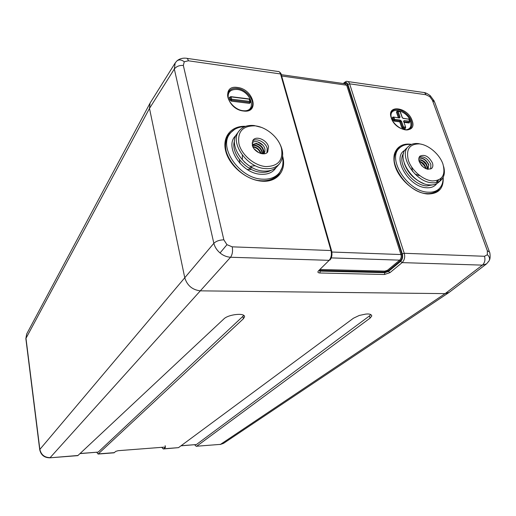 <?xml version="1.0" encoding="UTF-8"?>
<svg xmlns="http://www.w3.org/2000/svg" width="516" height="516" viewBox="0 0 516 516"><rect width="100%" height="100%" fill="white"/><g stroke="black" fill="none" stroke-linecap="round" stroke-linejoin="round"><path stroke-width="0.77" d="M440.464 187.269L437.826 190.785M281.375 169.525L278.388 175.04M425.532 193.494L426.351 193.571C430.834 193.874 434.459 192.842 437.22 190.462L438.806 189.069C441.812 186.328 443.225 182.509 443.038 177.601M411.271 144.519C406.318 144.067 402.377 145.254 399.442 148.066C386.69 158.651 407.692 191.649 427.932 192.171C432.421 192.481 436.046 191.449 438.806 189.069M408.498 146.409L406.208 148.653C395.714 157.303 412.961 184.393 429.57 184.909C433.298 185.18 436.297 184.328 438.574 182.348L440.98 180.219C438.703 182.2 435.704 183.045 431.969 182.767C415.328 182.219 397.997 155.052 408.498 146.409C410.923 144.106 414.187 143.164 418.295 143.583L422.346 144.461M439.671 181.193L441.322 178.143M443.695 166.674C445.166 172.557 444.263 177.072 440.98 180.219M432.382 180.935C442.335 180.581 445.843 174.905 442.896 163.907C439.438 154.129 428.577 144.854 419.437 143.899C409.433 143.874 405.757 149.414 408.408 160.521C411.736 170.544 423.126 180.232 432.382 180.935M419.282 157.032C424.023 156.103 427.874 158.535 430.834 164.34L430.763 168.996M419.224 161.585C418.47 159.238 418.708 157.432 419.934 156.167C424.642 154.103 428.802 156.342 432.408 162.882C433.201 165.275 432.956 167.113 431.679 168.39C426.951 170.396 422.798 168.126 419.224 161.585M419.153 175.621L415.006 174.008M412.639 171.557L411.645 167.023M419.095 161.179L419.282 161.205C422.939 162.25 425.19 164.765 426.042 168.751M418.844 160.005L420.83 159.747C425.552 161.431 427.732 164.578 427.377 169.184M418.869 160.199L420.443 160.108C424.894 161.611 427.113 164.61 427.113 169.119M420.192 163.624L423.636 167.377M421.224 165.081L422.269 166.223M419.244 161.631C422.494 162.695 424.61 165.004 425.584 168.551M252.788 146.615L253.679 146.679C257.387 147.524 259.845 149.821 261.064 153.562M252.988 147.047L253.356 147.086C256.8 147.828 259.213 149.943 260.593 153.433M252.318 145.312L254.969 145.028C259.664 146.338 262.173 149.266 262.496 153.813M252.395 145.577L254.646 145.441C259.096 146.628 261.612 149.408 262.192 153.774M263.179 153.845C263.811 148.885 261.399 145.525 255.936 143.783L252.343 144.622L256.259 143.364C262.005 145.299 264.36 148.789 263.315 153.845M254.053 148.763L258.645 152.575M254.801 149.679L257.684 152.097M252.505 141.074C256.4 137.527 265.811 142.274 267.185 148.44L266.94 152.717M263.637 153.839L264.889 151.859L264.947 149.279C263.953 143.3 254.749 139.204 252.047 143.113M252.285 145.19L253.053 140.159C256.265 135.386 267.03 140.036 268.52 146.783L267.707 151.962C264.469 156.625 253.717 151.943 252.285 145.19M265.869 166.584C278.317 166.307 283.49 160.128 281.401 148.047C278.505 137.308 266.359 127.026 255.13 125.846C242.675 125.659 237.283 131.67 238.947 143.88C241.623 154.923 254.433 165.7 265.869 166.584M277.976 140.604C283.652 149.595 284.181 157.29 279.569 163.682C276.324 167.39 271.642 169.035 265.521 168.622C246.983 167.874 229.252 142.455 239.037 131.038C242.43 126.736 247.474 124.898 254.175 125.53L261.747 127.484M239.037 131.038L237.147 133.599C227.375 145.002 245.023 170.345 263.508 171.054C269.616 171.46 274.286 169.809 277.531 166.1L279.569 163.682M258.839 180.529L260.799 180.742C268.146 181.187 273.783 179.181 277.711 174.737L279.059 173.157C282.568 168.855 283.716 163.488 282.51 157.051M244.816 126.633C238.289 126.859 233.329 129.2 229.942 133.65C218.126 147.602 239.643 178.407 262.122 179.155C269.481 179.607 275.125 177.607 279.059 173.157M229.942 133.65L228.717 135.34C224.995 140.739 224.557 147.382 227.395 155.271M257.587 141.835L262.941 145.312M263.624 150.066L264.308 153.097M252.84 167.919L248.648 167.913M251.55 169.506L247.151 169.429M239.998 163.501L239.392 159.573M262.676 147.866L264.469 152.839M259.98 151.014L261.373 153.633M255.323 165.713L250.699 166.262M242.327 159.321L242.346 155.181M176.279 61.681L176.704 61.12C178.839 59.346 181.361 59.559 184.276 61.772L183.335 65.442C179.375 65.203 176.375 66.403 174.324 69.041L175.182 62.978L150.085 103.071L149.492 108.412L184.767 277.769C187.211 285.6 192.455 289.96 200.505 290.85L445.121 293.63L449.191 292.353L486.543 263.87L488.968 261.038C490.116 258.858 489.587 256.755 487.368 254.723L487.323 250.724L489.51 252.047C489.839 251.731 490.742 257.961 489.458 260.019M424.146 92.57C425.397 92.603 427.403 93.615 430.176 95.628L429.776 96.634L425.939 94.738L349.603 83.824L347.9 84.469C346.945 82.257 345.61 81.954 343.882 83.553L343.978 82.863C345.578 81.612 346.488 81.122 346.707 81.399L346.707 81.393C347.939 81.225 348.9 82.038 349.603 83.824L404.228 253.279C405.247 256.891 404.55 260 402.132 262.618L389.961 272.654L384.446 274.499L319.868 272.996C317.901 272.822 317.417 272.125 318.43 270.9L329.163 260.335L230.555 257.252C226.647 256.974 223.144 255.543 220.048 252.95L226.956 244.681L232.226 246.841C232.961 251.099 232.406 254.569 230.555 257.252L50.129 457.647C44.511 457.537 41.08 454.751 39.842 449.281L25.968 338.18L26.761 333.852M448.746 292.669L223.538 443.354L220.519 444.366L445.121 293.63L482.37 265.127L486.543 263.876M196.706 446.224L220.519 444.366L196.706 446.224L370.095 318.133L371.797 315.96C371.333 314.276 369.256 313.663 365.56 314.121L359.252 315.457L353.466 318.211L178.504 447.643L163.675 448.797L165.455 447.34L164.372 447.127L118.138 450.694L115.848 451.339L114.03 452.816L98.117 454.054L96.75 452.313M77.787 455.647L223.97 318.836C228.478 314.315 245.332 312.464 244.526 316.914L243.41 318.74L98.117 454.054M370.095 318.133L369.443 315.94L370.83 314.573M243.41 318.74L242.862 316.373L243.687 315.373M242.862 316.373L98.169 452.113L80.096 453.596M369.443 315.94L196.39 444.553L180.961 445.824M178.504 447.643L163.314 448.965L161.727 447.333M196.332 446.392L194.661 444.773M118.074 450.694L163.172 447.224M163.675 448.797L163.314 448.965M418.882 158.16C422.907 157.451 426.274 159.721 428.97 164.991M427.558 166.887L427.899 169.287M408.053 171.138L407.969 170.68M418.857 158.277C422.823 157.722 426.113 159.986 428.738 165.075M422.843 161.05L426.197 164.559M427.609 168.093L427.706 169.254M421.366 162.546L424.597 165.926M421.572 165.488L421.927 165.875M428.028 169.306L428.712 165.081M399.442 148.066L397.952 149.543C395.25 152.297 394.018 156.051 394.243 160.824M228.298 134.702L232.974 130.516M397.681 148.911L401.377 146.518M229.814 99.872L229.246 97.621L231.065 96.905L230.8 96.634L230.155 97.26L230.729 99.517L231.484 100.156L231.329 101.149L229.814 99.872L231.639 99.156L231.484 100.156L249.673 102.4L250.202 101.71L249.834 101.413L249.512 103.381L231.329 101.149M230.201 96.931L230.8 96.634M248.789 99.053L249.538 99.685M401.493 121.208L403.447 126.878L402.577 127.194L400.629 121.524L399.952 120.944L400.145 120.054L401.493 121.208L399.765 121.841L399.952 120.944L394.463 120.267L394.65 119.37L400.145 120.054M405.647 127.213L403.731 121.653L405.686 127.317L405.518 127.929L405.434 127.117L403.447 126.878L403.254 127.775L402.577 127.194L401.712 127.51L399.765 121.841L394.269 121.163L394.463 120.267L393.785 119.693L394.65 119.37L393.947 117.313L393.082 117.629L393.624 117.055L399.436 118.003L393.747 117.074M403.48 121.454L404.118 120.551L403.693 121.544M399.203 117.751L400.081 117.1L399.436 118.003M404.118 120.551L409.543 121.221L409.356 122.105L403.757 121.724M398.726 117.693L399.216 117.416L397.288 111.804L398.152 111.488L400.081 117.1M409.756 121.318L408.833 119.177L409.794 121.421L409.162 122.995L403.97 122.356M398.326 117.648L396.436 112.12L397.83 111.237L400.132 111.746L397.959 111.25M397.32 111.456L397.83 111.237M402.912 118.325L408.833 119.177L403.209 118.261M400.274 112.172L402.254 117.719M331.582 250.75L281.207 74.523L280.543 73.956C279.904 72.105 279.04 71.279 277.943 71.479L186.998 58.373M318.43 270.9L329.163 260.335C331.317 257.581 331.917 254.317 330.969 250.537L280.543 73.956L188.359 60.785C187.927 58.966 187.16 58.114 186.07 58.237C186.102 58.198 181.09 57.476 177.233 60.649M344.449 83.676C345.849 82.773 346.875 83.173 347.532 84.888L346.681 85.211L344.94 83.747L281.252 74.665M347.532 84.888L401.9 254.246C402.532 256.923 402.035 259.103 400.422 260.78L399.681 260.148C401.138 258.58 401.564 256.71 400.951 254.549L346.681 85.211L281.626 75.987M400.422 260.78L388.316 270.823L384.639 272.042L384.833 271.132L387.587 270.21L399.681 260.148L331.233 257.903M175.182 62.978L176.704 61.12M183.335 65.442L223.854 239.843C219.584 239.914 216.249 241.069 213.85 243.3C214.766 246.97 216.83 250.189 220.048 252.95M411.575 144.383L410.375 144.222C398.049 142.751 390.722 153.026 395.282 166.571C399.661 180.103 415.038 193.152 427.519 193.984C438.548 194.022 443.766 188.463 443.186 177.31M441.264 186.037L438.039 190.604C435.33 192.939 431.795 194.01 427.429 193.81M245.635 126.323C231.155 125.556 221.699 137.075 225.86 151.685C229.814 166.287 246.745 180.155 261.78 181.174C277.227 182.625 286.806 170.493 282.62 156.18M282.136 167.532L278.575 174.827C274.641 179.271 269.017 181.329 261.702 180.987M243.397 110.746C247.016 111.075 249.641 110.16 251.279 108.012C256.181 102.071 247.048 89.365 237.302 88.462C233.458 88.036 230.639 89.042 228.846 91.474C224.241 97.066 233.529 109.972 243.294 110.734M228.472 99.201C227.163 92.461 230.059 89.216 237.147 89.449C250.634 90.655 257.6 111.121 244.236 110.817M243.571 111.017C260.045 113.397 253.446 88.984 237.463 87.475C220.938 84.643 227.137 109.579 243.571 111.017M412.136 120.563C407.911 106.986 386.174 104.045 391.283 117.964C395.585 131.922 417.56 134.431 412.136 120.563M391.509 118.074C390.567 115.004 390.818 112.669 392.276 111.063C396.327 106.148 408.717 112.598 411.278 120.879C412.336 124.104 412.032 126.62 410.375 128.432C406.737 133.025 394.031 126.562 391.541 118.177M391.005 115.932C390.27 105.961 407.227 110.676 410.413 121.196C411.878 126.491 410.246 129.387 405.524 129.877M403.538 153.433C396.449 163.017 412.394 185.463 426.809 185.928L433.543 184.734M437.471 180.452L436.233 182.535L437.562 180.426M438.626 180.013L436.407 182.503M423.417 183.399C414.071 179.504 407.705 172.854 404.305 163.456M436.807 183.593C434.537 186.657 431.066 188.043 426.403 187.74C408.478 187.211 391.399 157.019 404.873 150.298M234.554 140.733C230.11 152.684 246.016 171.589 261.199 172.254C265.082 172.55 268.423 171.886 271.229 170.261M276.034 167.603C272.977 172.447 267.914 174.672 260.851 174.273C241.204 173.582 223.634 145.66 236.044 135.379M248.648 165.442L244.3 161.947M78.09 455.467L49.852 457.821C44.273 457.757 40.893 455.009 39.706 449.591L213.85 243.3L174.324 69.041L149.492 108.412L25.852 338.573L26.69 333.981L150.059 103.123M114.359 452.642L98.421 453.887M98.169 452.113L80.199 453.493M196.39 444.553L181.09 445.727M165.268 447.172L165.326 447.514M49.852 457.821L77.787 455.641M231.065 96.905L231.639 99.156L249.834 101.413L249.247 99.182L231.065 96.905M229.246 97.621L230.271 96.84M250.092 102.245L250.421 102.413L249.512 103.381M249.796 100.181L250.421 102.413M405.686 127.317L405.054 128.903L405.247 128.007L403.254 127.775L403.06 128.665L401.712 127.51M394.269 121.163L392.921 120.009L393.785 119.693L393.082 117.629L392.218 117.951L392.87 117.048L393.095 117.3M405.054 128.903L403.06 128.665M392.921 120.009L392.218 117.951M392.87 117.048L393.353 117.106M409.794 121.421L409.162 122.995M396.436 112.12L397.075 111.23L397.301 111.482M397.075 111.23L397.539 111.295M403.409 118.499L402.067 117.351M343.978 82.863L343.392 83.528M487.368 254.723L484.511 256.278L404.228 253.279L402.332 253.891L347.9 84.469M484.511 256.278C485.485 259.916 484.769 262.863 482.37 265.127L402.132 262.618L400.648 261.36C402.493 259.445 403.054 256.955 402.332 253.891M389.961 272.654L388.503 271.429L400.648 261.36M384.446 274.499L384.833 272.674L388.503 271.429L387.587 270.21M319.868 272.996L320.23 271.1L384.833 272.674L384.639 272.042L320.049 270.442L320.12 269.636M319.03 270.713L320.23 271.1L320.049 270.442L319.391 270.352M329.821 260.09C331.427 258.703 332.523 255.22 331.633 250.931L330.969 250.537L232.226 246.841M401.9 254.246L400.951 254.549L331.872 252.027M320.268 269.494L384.833 271.132M488.091 261.954L488.968 261.038M487.323 250.724L432.402 100.272L434.666 102.149L489.239 251.298M425.939 94.738C425.358 93.132 424.333 92.345 422.862 92.377L347.887 81.567M184.276 61.772L188.359 60.785M226.956 244.681L223.854 239.843M429.776 96.634L432.402 100.272M225.937 151.194C224.421 144.596 225.253 139.036 228.433 134.508L234.735 129.316M427.132 193.681C406.492 193.184 384.975 159.18 397.855 148.737L402.667 145.802M438.039 190.604C435.33 192.945 431.737 193.971 427.261 193.687M278.575 174.827C274.654 179.271 268.984 181.277 261.56 180.852M244.313 316.005L244.526 316.914M165.455 447.34L165.146 445.663M220.126 444.534L223.538 443.354M39.706 449.591L25.852 338.573M250.079 102.258L250.202 101.71M248.976 98.911L230.904 96.647M250.17 101.594L249.615 99.478M249.576 99.356L249.086 98.93M393.624 117.055L393.127 117.261M409.04 119.273L408.646 118.944M400.339 111.843L399.945 111.514M402.28 117.454L400.377 111.946M403.086 118.241L402.312 117.551M279.111 71.698C280.543 72.801 281.22 73.659 281.136 74.285M434.298 101.155L430.299 95.731M261.451 180.845C238.476 180.097 216.456 148.473 228.433 134.508"/></g></svg>

